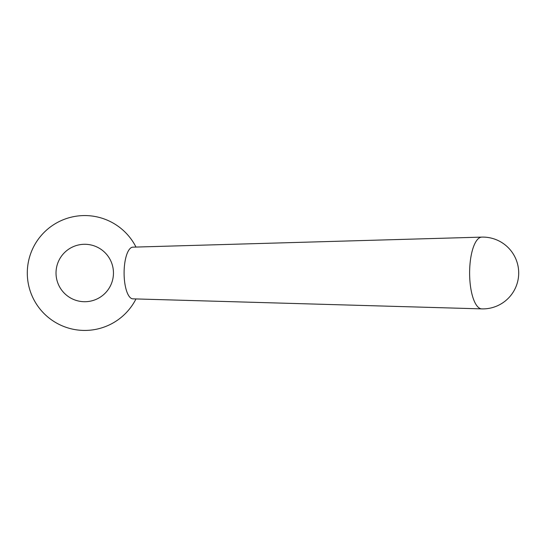 <?xml version="1.0" encoding="UTF-8"?>
<svg xmlns="http://www.w3.org/2000/svg" width="546" height="546" viewBox="0 0 546 546"><rect width="100%" height="100%" fill="white"/><g stroke="black" fill="none" stroke-linecap="round" stroke-linejoin="round"><path stroke-width="0.82" d="M113.459 273A28.72 28.72 0 0 1 84.739 301.72A28.72 28.72 0 0 1 56.02 273A28.72 28.72 0 0 1 84.739 244.28A28.72 28.72 0 0 1 113.459 273M481.77 308.886L132.855 298.846A25.846 8.838 -90 0 1 124.099 273A25.846 8.838 -90 0 1 132.855 247.154L481.77 237.114A35.886 12.271 90 0 0 469.615 273A35.886 12.271 90 0 0 481.77 308.886A35.9 35.9 0 0 0 518.7 273A35.9 35.9 0 0 0 481.77 237.114M135.988 247.065A57.439 57.439 0 0 0 27.3 273A57.439 57.439 0 0 0 135.988 298.935"/></g></svg>
